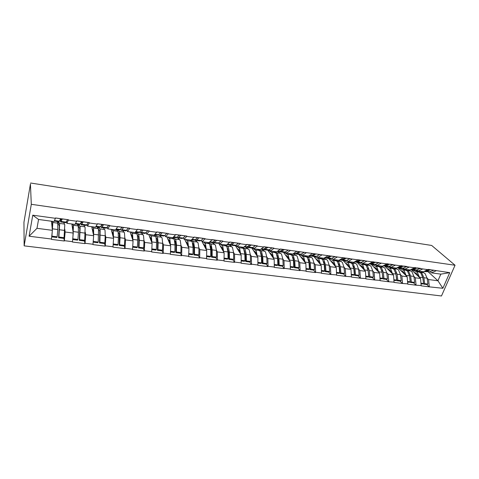<?xml version="1.0" encoding="UTF-8"?>
<svg xmlns="http://www.w3.org/2000/svg" width="479" height="479" viewBox="0 0 479 479"><rect width="100%" height="100%" fill="white"/><g stroke="black" fill="none" stroke-linecap="round" stroke-linejoin="round"><path stroke-width="0.72" d="M24.142 245.859L441.476 295.98L455.05 265.246L31.303 204.305L24.142 245.859L23.95 222.25L30.452 183.93M428.436 272.036L437.944 280.766L442.877 288.28L449.751 272.665L428.166 269.396L423.388 271.767L418.179 271.06L416.904 269.863M442.877 288.28L429.208 286.843L426.765 284.514M411.341 269.725L420.544 278.491L421.161 285.831L429.208 286.843M421.275 285.562L415.946 285.179L413.557 282.838M398.199 267.941L407.168 276.742L407.743 284.149L415.946 285.179M407.857 283.873L402.426 283.478L400.097 281.125M384.805 266.114L393.534 274.958L394.067 282.43L402.426 283.478M394.181 282.155L388.649 281.748L386.379 279.383M371.153 264.258L379.637 273.138L380.122 280.676L388.649 281.748M380.236 280.401L374.596 279.981L372.393 277.604M357.238 262.36L365.465 271.288L365.902 278.892L374.596 279.981M366.01 278.61L360.262 278.185L358.13 275.796M343.054 260.432L351.011 269.396L351.4 277.072L360.262 278.185M351.508 276.784L345.646 276.347L343.587 273.946M328.588 258.462L336.27 267.468L336.599 275.209L345.646 276.347M336.707 274.922L330.732 274.473L328.75 272.06M313.841 256.451L321.229 265.498L321.505 273.317L330.732 274.473M321.607 273.024L315.619 272.27L315.511 272.563L313.607 270.138M298.8 254.403L305.877 263.492L306.093 271.377L315.511 272.563M306.195 271.084L300.082 270.318L299.98 270.611L298.154 268.174M283.448 252.313L290.208 261.438L290.364 269.402L299.98 270.611M290.466 269.102L284.227 268.318L284.125 268.623L282.382 266.168M267.791 250.182L274.21 259.349L274.299 267.39L284.125 268.623M274.401 267.084L268.03 266.282L267.929 266.587L266.282 264.121M251.768 247.942L257.87 257.211L257.9 265.324L267.929 266.587M258.001 265.019L251.487 264.198L251.391 264.51L249.834 262.031L250.535 261.462L250.349 254.888L249.164 249.721L245.727 247.176M235.345 245.547L241.188 255.032L241.147 263.222L251.391 264.51M241.242 262.911L234.59 262.073L234.494 262.384L233.034 259.881M218.532 242.991L224.142 252.798L224.028 261.073L234.494 262.384M224.124 260.756L217.328 259.905L217.232 260.217L215.867 257.69M202.078 241.691L206.724 250.523L206.539 258.876L217.232 260.217M206.629 258.558L199.683 257.684L199.593 258.001L198.324 255.445M184.672 239.326L188.918 248.194L188.654 256.63L199.593 258.001M188.744 256.307L181.643 255.415L181.553 255.738L180.391 253.146M166.896 236.913L170.716 245.811L170.374 254.331L181.553 255.738M170.458 254.008L163.195 253.092L163.111 253.421L162.064 250.786M148.724 234.441L152.106 243.374L151.675 251.984L163.111 253.421M151.759 251.655L144.329 250.721L144.251 251.05L143.317 248.373M130.144 231.92L133.066 240.889L132.551 249.583L144.251 251.05M132.629 249.248L125.031 248.29L124.953 248.625L124.145 245.895M111.152 229.339L113.589 238.338L112.978 247.122L124.953 248.625M113.056 246.787L105.278 245.805L105.206 246.146L104.53 243.344M91.723 226.699L93.656 235.734L92.95 244.607L105.206 246.146M93.028 244.266L85.064 243.26L84.993 243.607L84.46 240.715M71.85 223.998L73.257 233.063L72.449 242.033L84.993 243.607M72.515 241.685L64.366 240.656L64.294 241.009L63.917 237.985M51.51 221.232L52.361 230.327L51.445 239.392L64.294 241.009M51.516 239.039L29.093 236.219L32.758 215.185L55.414 218.31L54.007 221.573L38.56 219.472L36.985 228.315L52.361 230.327M428.046 269.677L280.371 248.996L280.269 249.302L273.85 248.421L273.952 248.11L263.845 246.715L263.743 247.026L257.187 246.122L257.289 245.805L246.96 244.38L246.865 244.697L240.159 243.775L240.26 243.458L229.704 241.997L229.609 242.32L222.759 241.374L222.855 241.051L204.97 238.925L205.06 238.596L194.031 237.075L193.941 237.404L186.78 236.416L186.87 236.087L175.589 234.53L175.5 234.86L168.171 233.854L168.261 233.518L156.717 231.926L156.633 232.261L149.137 231.225L149.22 230.89L137.413 229.255L137.329 229.603L129.659 228.543L129.743 228.196L109.721 225.795L109.799 225.447L97.423 223.735L97.345 224.088L89.31 222.98L89.381 222.627L76.706 220.879L76.634 221.232L68.401 220.101L68.467 219.741L55.486 217.945L55.414 218.31M413.928 276.443L415.341 277.808L420.544 278.491M415.341 277.808L416.059 284.903M422.801 268.953L418.179 271.06M400.48 274.665L401.869 276.048L407.168 276.742M414.557 267.815L409.988 269.946L404.677 269.222L403.432 268.018M401.869 276.048L402.54 283.203M409.216 267.078L404.677 269.222M381.2 266.037L384.835 268.012L386.769 272.85L388.134 274.251L393.534 274.958M400.809 265.923L396.325 268.09L390.912 267.354L389.69 266.138M388.134 274.251L388.762 281.472M395.355 265.168L390.912 267.354M372.794 271L374.129 272.419L379.637 273.138M386.781 263.989L382.392 266.198L376.871 265.444L375.686 264.216M374.129 272.419L374.704 279.706M381.224 263.222L376.871 265.444M358.543 269.114L359.849 270.551L365.465 271.288M372.476 262.013L368.189 264.264L362.555 263.498L361.4 262.264M359.849 270.551L360.376 277.898M366.806 261.235L362.555 263.498M344.012 267.192L345.281 268.647L351.011 269.396M357.885 260.001L353.7 262.294L347.952 261.516L346.832 260.271M345.281 268.647L345.754 276.06M352.101 259.205L347.952 261.516M329.187 265.222L330.426 266.701L336.27 267.468M342.994 257.953L338.916 260.289L333.055 259.492L331.965 258.235M330.426 266.701L330.839 274.186M337.09 257.139L333.055 259.492M314.056 263.216L315.26 264.719L321.229 265.498M327.798 255.858L323.834 258.241L317.846 257.427L316.799 256.157M315.26 264.719L315.619 272.27M321.768 255.026L317.846 257.427M298.621 261.163L299.788 262.696L305.877 263.492M312.284 253.72L308.434 256.145L302.333 255.319L301.321 254.032M299.788 262.696L300.082 270.318M306.129 252.87L302.333 255.319M282.861 259.067L283.987 260.63L290.208 261.438M296.447 251.535L292.723 254.008L286.49 253.163L285.52 251.87M283.987 260.63L284.227 268.318M290.16 250.667L286.49 253.163M266.773 256.93L267.863 258.516L274.21 259.349M280.269 249.302L276.676 251.828L270.312 250.966L269.384 249.655M267.863 258.516L268.03 266.282M273.85 248.421L270.312 250.966M250.343 254.738L251.391 256.361L257.87 257.211M263.743 247.026L260.289 249.601L253.786 248.721L252.906 247.398M251.391 256.361L251.487 264.198M257.187 246.122L253.786 248.721M233.566 252.493L234.566 254.163L241.188 255.032M246.865 244.697L243.548 247.332L236.907 246.428L236.075 245.086M234.566 254.163L234.59 262.073M240.159 243.775L236.907 246.428M216.424 250.2L217.376 251.912L224.142 252.798M229.609 242.32L226.447 245.003L219.657 244.08L218.879 242.721M217.376 251.912L217.328 259.905M222.759 241.374L219.657 244.08M198.911 247.847L199.809 249.619L206.724 250.523M211.975 239.889L208.97 242.631L202.03 241.685L201.306 240.302M199.809 249.619L199.683 257.684M204.97 238.925L202.03 241.685M181.008 245.434L181.852 247.266L188.918 248.194M193.941 237.404L191.103 240.201L184.014 239.237L183.337 237.829M181.852 247.266L181.643 255.415M186.78 236.416L184.014 239.237M162.704 242.955L163.489 244.865L170.716 245.811M175.5 234.86L172.841 237.722L165.584 236.734L164.974 235.297M163.489 244.865L163.195 253.092M168.171 233.854L165.584 236.734M143.993 240.404L144.712 242.41L152.106 243.374M156.633 232.261L154.16 235.183L146.736 234.171L146.185 232.698M144.712 242.41L144.329 250.721M149.137 231.225L146.736 234.171M122.612 230.411L124.48 232.902L124.833 238.362L124.492 245.392L124.037 246.05L119.235 245.44L119.678 244.781L124.492 245.392M124.857 237.77L125.504 239.895L133.066 240.889M137.329 229.603L135.048 232.584L127.456 231.555L126.971 230.04M125.504 239.895L125.031 248.29M129.659 228.543L127.456 231.555M105.284 235.039L105.853 237.327L113.589 238.338M117.577 226.878L115.493 229.926L107.721 228.872L107.314 227.297M105.853 237.327L105.278 245.805M109.721 225.795L107.721 228.872M85.256 232.177L85.735 234.698L93.656 235.734M97.345 224.088L95.477 227.208L87.525 226.124L87.19 224.477M85.735 234.698L85.064 243.26M89.31 222.98L87.525 226.124M63.887 222.418L63.935 222.771M64.767 229.142L65.144 232.004L73.257 233.063M76.634 221.232L74.987 224.423L66.844 223.316L66.599 221.555M65.144 232.004L64.366 240.656M68.401 220.101L66.844 223.316M30.428 184.056L31.303 204.305M36.985 228.315L29.093 236.219M32.758 215.185L38.56 219.472M30.608 183.02L431.663 245.452L455.05 265.246M427.124 278.191L428.561 279.538L437.944 280.766L440.83 274.138L431.429 272.862L430.124 271.671M428.561 279.538L429.322 286.574M436.135 270.791L431.429 272.862M449.751 272.665L440.83 274.138M175.781 242.853L174.805 240.674M193.863 246.446L192.869 244.44M211.484 249.595L210.616 247.984M228.711 252.499L227.926 251.158M245.559 255.217L244.847 254.086M262.061 257.822L261.408 256.846M278.227 260.313L277.634 259.474M294.07 262.708L293.531 261.995M309.59 265.025L309.111 264.414M324.804 267.258L324.379 266.749M339.713 269.426L339.348 269M354.334 271.533L354.023 271.186M362.837 267.27L361.555 265.893M377.254 269.851L374.979 267.474M391.265 272.192L388.158 269.048M404.959 274.401L401.097 270.617M58.725 221.711L59.665 224.166L58.887 237.027L64.054 237.686L64.767 224.855L63.749 222.394M57.019 221.478L59.336 225.908L58.576 237.734L63.731 238.386L64.054 237.686M52.175 221.322L52.798 223.238L51.93 236.141L57.139 236.806L56.833 237.512L51.726 236.86M52.648 222.472L57.773 223.166L57.791 229.537L57.139 236.806M51.642 222.609L52.474 224.986L52.301 229.692M60.198 219.538L60.617 221.969L62.366 218.951L67.587 219.616M54.456 220.526L59.378 221.202L58.875 221.735L54.211 221.1M59.378 221.202L60.599 218.711L55.474 218.005M51.756 236.566L51.93 236.141M60.665 221.975L65.755 222.669L67.581 219.675M58.576 237.734L58.887 237.027M60.564 218.783L60.887 220.035L61.701 218.807M58.522 221.687L58.27 223.232M78.909 224.459L80.155 226.926L79.628 239.674L84.675 240.314L85.136 227.597L83.819 225.13M77.245 224.232L79.801 228.645L79.275 240.362L84.304 241.003L84.675 240.314M72.592 224.094L73.443 226.022L72.838 238.805L77.921 239.452L77.568 240.147L72.7 239.524M73.227 225.256L78.233 225.932L78.472 232.255L77.921 239.452M72.095 225.591L73.095 227.747L73.095 232.016M75.514 223.406L80.149 224.034L79.544 224.549L75.227 223.962M80.149 224.034L81.568 221.603L76.694 220.933M88.387 222.49L86.262 225.465L81.298 224.789M79.275 240.362L79.628 239.674M83.298 221.789L81.244 224.777L80.694 223.106M83.292 221.843L88.381 222.543M81.179 222.274L81.514 222.867L82.472 221.669M78.658 224.429L78.406 225.95M98.638 227.148L100.165 229.627L99.889 242.254L104.817 242.883L105.242 235.782L105.033 230.279L103.434 227.8M98.44 229.118L99.8 231.321L99.482 242.931L104.404 243.554L104.817 242.883M92.537 226.806L93.609 228.74L93.639 235.644M97.009 226.926L98.518 229.405L98.219 242.045L97.818 242.715L93.183 242.129M92.094 228.429L93.249 230.447L93.381 234.423M96.075 226.208L100.434 226.806L99.734 227.297L95.752 226.753M100.434 226.806L102.039 224.429L97.411 223.789M93.237 241.44L98.219 242.045M93.399 239.231L93.249 241.41M108.697 225.292L106.296 228.19L101.458 227.531M99.482 242.931L99.889 242.254M103.727 224.609L101.398 227.525L100.776 226.304M103.727 224.663L108.697 225.346M101.392 225.387L101.662 225.633L102.751 224.471M98.339 227.106L98.105 228.477M117.918 229.776L119.726 232.261L120.037 237.728L119.678 244.781M118.163 232.237L119.343 233.938L119.235 245.44M112.038 229.459L113.319 231.399L113.523 238.075M116.331 229.555L118.109 232.046L118.415 237.518L118.05 244.571L117.606 245.23L113.194 244.673M111.643 231.159L112.936 233.081L113.188 236.848M116.157 228.95L120.247 229.513L119.463 229.986L115.798 229.483M120.247 229.513L122.037 227.19L117.642 226.585M113.236 243.955L118.05 244.571M128.54 228.034L125.875 230.854L121.157 230.213M123.69 227.363L121.882 229.734L121.085 230.201L120.427 229.279M123.684 227.417L128.54 228.088M121.205 228.267L122.57 227.208M117.583 229.728L117.391 230.836M136.778 232.339L138.844 234.842L139.293 240.266L139.018 247.242L143.724 247.847L143.981 240.883L143.496 235.47L141.365 232.968M137.407 235.123L138.443 236.494L138.808 240.925L138.533 247.888L143.227 248.487L143.724 247.847M131.102 232.046L132.575 233.997L132.94 240.494M135.317 232.231L137.263 234.626L137.707 240.057L137.425 247.038L136.94 247.691L132.743 247.152M130.761 233.806L132.186 235.656L132.539 239.266M135.779 231.632L139.611 232.153L138.736 232.608L135.377 232.153M139.611 232.153L141.574 229.884L137.401 229.309M132.779 246.446L137.425 247.038M147.927 230.71L145.005 233.465L140.407 232.836M138.533 247.888L139.018 247.242M143.185 230.052L141.203 232.369L140.323 232.824L139.658 232.099M143.179 230.106L147.927 230.764M140.652 230.986L141.928 229.884M136.395 232.291L136.234 233.207M155.22 234.854L157.531 237.362L158.118 242.745L157.926 249.655L162.525 250.242L162.698 243.35L162.082 237.973L159.711 235.464M156.214 237.865L157.118 238.997L157.597 243.392L157.399 250.289L161.992 250.87L162.525 250.242M149.741 234.578L151.412 236.536L151.921 242.889M154.202 235.129L155.992 237.153L156.567 242.542L156.364 249.457L155.843 250.092L151.849 249.583M149.454 236.375L150.999 238.177L151.454 241.656M154.951 234.249L158.537 234.74L157.585 235.177L154.519 234.758M158.537 234.74L160.663 232.519L156.705 231.974M151.873 248.882L156.364 249.457M166.872 233.327L164.692 235.578L163.716 236.009L159.226 235.399M157.399 250.289L157.926 249.655M162.237 232.686L160.1 234.95L159.136 235.387L158.471 234.806M162.237 232.74L166.872 233.381M159.693 233.536L160.854 232.495M154.801 234.794L154.663 235.56M173.266 237.309L175.817 239.829L176.523 245.17L176.41 252.008L180.906 252.583L181.002 245.757L180.266 240.428L177.661 237.907M174.601 240.494L175.386 241.44L175.967 245.805L175.847 252.631L180.338 253.205L180.906 252.583M167.973 237.057L169.823 239.021L170.476 245.248M172.416 237.662L174.308 239.626L175.009 244.967L174.883 251.816L174.326 252.439L170.524 251.954M167.74 238.883L169.404 240.638L169.943 244.009M173.691 236.806L177.044 237.261L176.015 237.686L173.224 237.303M177.044 237.261L179.326 235.099L175.571 234.578M170.548 251.265L174.883 251.816M185.397 235.884L183.062 238.087L182.008 238.5L177.625 237.901M175.847 252.631L176.41 252.008M180.864 235.255L178.565 237.47L177.529 237.889L176.871 237.416M180.864 235.309L185.397 235.937M191.295 240.015L193.696 242.236L194.528 247.535L194.486 254.313L198.887 254.876L198.911 248.116L198.049 242.823L194.809 239.979M192.594 243.039L193.259 243.829L193.935 248.158L193.893 254.924L198.282 255.481L198.887 254.876M185.816 239.482L187.834 241.446L188.618 247.565M190.157 240.075L192.223 242.039L193.043 247.344L192.995 254.127L192.402 254.738L188.786 254.277M185.63 241.326L187.403 243.045L188.025 246.332M192.013 239.308L195.145 239.734L194.037 240.141L191.516 239.793M195.145 239.734L197.57 237.614L194.019 237.123M188.804 253.589L192.995 254.127M203.509 238.38L201.03 240.536L199.899 240.937L195.624 240.356M193.893 254.924L194.486 254.313M199.078 237.77L196.629 239.937L195.516 240.338L194.869 239.937M199.072 237.823L203.509 238.434M208.958 242.625L211.197 244.595L212.137 249.858L212.173 256.57L216.478 257.115L216.424 250.421L215.454 245.17L212.221 242.5M210.191 245.505L210.742 246.17L211.508 250.469L211.538 257.169L215.837 257.714L216.478 257.115M203.276 241.853L205.461 243.823L206.371 249.846M207.527 242.434L209.748 244.404L210.688 249.667L210.712 256.385L210.083 256.983L206.653 256.546M203.138 243.709L205.012 245.404L205.719 248.607M209.934 241.751L212.844 242.152L211.664 242.542L209.407 242.23M212.844 242.152L215.418 240.081L212.053 239.614M206.659 255.864L210.712 256.385M221.22 240.829L218.604 242.937L219.262 243.392M213.233 242.751L217.406 243.32L218.604 242.937L212.484 242.392M211.538 257.169L212.173 256.57M214.305 242.35L216.885 240.284L221.22 240.877M225.926 244.937L228.321 246.907L229.375 252.128L229.477 258.774L233.686 259.313L233.572 252.678L232.489 247.469L229.207 244.907M227.411 247.912L228.711 252.726L228.812 259.361L233.016 259.893L233.686 259.313M220.364 244.176L222.705 246.152L223.735 252.086M224.525 244.745L226.908 246.715L227.95 251.936L228.046 258.594L227.387 259.181L224.13 258.768M220.274 246.044L222.25 247.709L223.022 250.846M227.459 244.146L230.165 244.518L228.92 244.889L226.908 244.613M230.165 244.518L232.872 242.488L229.692 242.051M224.13 258.091L228.046 258.594M238.554 243.218L235.8 245.284L234.536 245.655L230.459 245.098M228.812 259.361L229.477 258.774M234.309 242.637L231.591 244.709L230.339 245.08L229.716 244.781M234.309 242.685L238.554 243.272M242.542 247.194L245.08 249.17L246.242 254.349L246.41 260.935L250.535 261.462M244.284 250.289L245.553 254.936L245.715 261.51L249.834 262.031M237.093 246.451L239.59 248.427L240.727 254.283M241.171 247.002L243.697 248.984L244.847 254.163L245.008 260.756L244.32 261.33L241.23 260.941M237.051 248.32L239.117 249.966L239.967 253.044M244.607 246.487L247.116 246.829L245.805 247.188L244.033 246.948M247.116 246.829L249.954 244.847L246.942 244.428M235.578 245.434L236.8 246.254M241.224 260.271L245.008 260.756M255.511 245.559L252.631 247.583L251.301 247.936L247.326 247.398M245.715 261.51L246.41 260.935M251.355 244.991L248.511 247.02L246.589 247.11M251.355 245.038L255.511 245.613M258.816 249.403L261.498 251.379L262.755 256.522L262.983 263.049L267.025 263.564L266.779 257.049L265.498 251.918L261.869 249.373M260.816 252.637L262.037 257.097L262.264 263.612L266.294 264.127L267.025 263.564M252.164 247.835L256.115 250.655L257.361 256.439M257.468 249.218L260.145 251.2L261.39 256.343L261.618 262.875L260.899 263.438L257.965 263.067M253.481 250.547L255.636 252.182L256.546 255.199M261.396 248.781L263.707 249.092L260.792 249.23M263.707 249.092L266.665 247.152L263.827 246.763M257.953 262.408L261.618 262.875M272.108 247.853L269.108 249.834L267.719 250.17L263.833 249.643M262.264 263.612L262.983 263.049M268.042 247.29L265.079 249.284L263.103 249.385M268.042 247.344L272.108 247.906M274.754 251.571L277.575 253.547L278.928 258.648L279.215 265.115L283.173 265.623L282.867 259.169L281.49 254.08L277.682 251.529M277.012 254.96L278.179 259.217L278.467 265.671L282.412 266.174L283.173 265.623M268.372 250.152L272.3 252.84L273.653 258.552M273.437 251.391L276.245 253.373L277.592 258.474L277.88 264.947L277.131 265.504L274.353 265.15M269.575 252.732L271.809 254.343L272.785 257.319M277.826 251.02L279.958 251.313L277.197 251.463M279.958 251.313L283.029 249.409L280.353 249.044M274.335 264.492L277.88 264.947M288.358 250.098L285.245 252.032L283.796 252.361L279.999 251.846M278.467 265.671L279.215 265.115M284.376 249.547L281.293 251.493L279.281 251.613M284.376 249.595L288.358 250.146M290.37 253.69L293.316 255.672L294.765 260.732L295.112 267.144L298.986 267.635L298.621 261.241L297.154 256.187L293.232 253.672M292.891 257.259L293.992 261.289L294.34 267.689L298.201 268.18L298.986 267.635M284.209 252.385L288.154 254.978L289.603 260.624M289.082 253.517L292.016 255.499L293.459 260.564L293.801 266.977L293.028 267.522L290.4 267.186M285.34 254.864L287.657 256.463L288.687 259.39M293.914 253.217L295.866 253.487L293.262 253.648M295.866 253.487L299.052 251.625L296.531 251.277M290.376 266.54L293.801 266.977M304.267 252.295L301.046 254.193L299.543 254.505L295.83 254.002M294.34 267.689L295.112 267.144M300.369 251.756L297.178 253.666L295.118 253.786M300.369 251.804L304.267 252.343M305.674 255.768L308.745 257.756L310.278 262.779L310.685 269.126L314.475 269.611L314.062 263.276L312.506 258.259L308.775 255.93M308.452 259.528L309.482 263.324L309.883 269.665L313.673 270.144L314.475 269.611M299.644 254.523L303.686 257.073L305.225 262.66M304.41 255.6L307.47 257.582L308.997 262.606L309.398 268.964L308.602 269.497L306.117 269.186M300.788 256.954L303.177 258.54L304.267 261.426M309.668 255.367L311.452 255.612L308.997 255.792M311.452 255.612L314.745 253.786L312.374 253.463M306.087 268.539L309.398 268.964M319.852 254.445L316.523 256.307L314.966 256.606L311.344 256.109M309.883 269.665L310.685 269.126M316.032 253.918L312.733 255.786L310.637 255.912M316.038 253.966L319.852 254.493M320.679 257.81L323.864 259.792L325.481 264.779L325.942 271.072L329.66 271.545L329.187 265.264L327.552 260.289L324.008 258.133M323.714 261.774L324.66 265.318L325.115 271.599L328.828 272.072L329.66 271.545M314.703 256.57L318.906 259.121L320.535 264.647M319.439 257.642L322.618 259.624L324.229 264.612L324.678 270.91L323.858 271.437L321.511 271.138M315.924 259.001L318.391 260.576L319.535 263.426M325.103 257.474L326.72 257.696L324.409 257.894M326.72 257.696L330.115 255.912L327.887 255.6M321.481 270.503L324.678 270.91M335.114 256.552L331.696 258.373L330.085 258.666L326.54 258.181M325.115 271.599L325.942 271.072M331.378 256.037L327.977 257.87L325.846 257.995M331.378 256.085L335.12 256.6M335.384 259.81L338.683 261.791L340.383 266.743L340.892 272.976L344.533 273.443L344.012 267.216L342.299 262.276L338.934 260.277M338.683 264.001L339.539 267.27L340.042 273.497L343.683 273.958L344.533 273.443M329.468 258.582L333.827 261.133L335.534 266.605M334.168 259.642L337.461 261.624L339.15 266.581L339.659 272.82L338.809 273.335L336.599 273.06M330.767 261.013L333.3 262.576L334.492 265.384M340.222 259.54L341.683 259.738L339.509 259.947M341.683 259.738L345.173 257.989L343.09 257.702M336.563 272.425L339.659 272.82M350.071 258.618L346.556 260.402L344.904 260.684L341.431 260.211M340.042 273.497L340.892 272.976M346.413 258.109L342.916 259.905L340.749 260.037M346.413 258.157L350.077 258.666M349.802 261.768L353.215 263.749L354.987 268.665L355.544 274.844L359.118 275.305L358.549 269.132L356.753 264.228L353.322 262.247M353.364 266.216L354.119 269.18L354.676 275.353L358.238 275.808L359.118 275.305M343.946 260.552L348.449 263.109L350.239 268.521M348.61 261.606L352.011 263.588L353.783 268.503L354.334 274.695L353.466 275.203L351.382 274.934M345.317 262.977L347.916 264.528L349.155 267.306M355.041 261.564L356.346 261.744L354.304 261.965M356.346 261.744L359.927 260.025L357.981 259.756M347.257 260.738L346.76 260.672L347.55 261.073M351.341 274.311L354.334 274.695M364.735 260.642L361.124 262.396L359.424 262.66L356.035 262.199M354.676 275.353L355.544 274.844M361.142 260.145L357.556 261.905L355.358 262.031M361.148 260.193L364.735 260.69M363.944 263.69L367.459 265.671L369.303 270.551L369.914 276.676L373.41 277.125L372.8 271.006L370.932 266.138L367.393 264.157M367.764 268.408L369.022 277.179L372.518 277.622L373.41 277.125M358.148 262.486L362.789 265.043L364.657 270.407M362.777 263.528L366.285 265.51L368.123 270.396L368.722 276.527L367.836 277.024L365.878 276.778M359.585 264.905L362.244 266.45L363.537 269.192M369.56 263.546L370.728 263.701L368.812 263.941M370.728 263.701L374.392 262.019L372.572 261.774M361.837 262.726L360.873 262.594L362.417 263.354M365.83 276.155L368.722 276.527M379.105 262.624L375.41 264.342L373.668 264.6L370.345 264.145M369.022 277.179L369.914 276.676M375.584 262.139L371.914 263.863L369.68 263.989M375.584 262.187L379.105 262.672M377.817 265.576L381.428 267.557L383.35 272.395L383.996 278.473L387.433 278.91L386.769 272.85L383.35 272.395M381.901 270.593L383.086 278.964L386.517 279.401L387.433 278.91M372.075 264.384L376.847 266.935L378.793 272.252M374.841 264.546L380.278 267.402L382.188 272.246L382.835 278.329L381.925 278.814L380.087 278.58M373.578 266.797L376.302 268.33L377.632 271.036M383.799 265.492L384.823 265.629L383.032 265.875M384.823 265.629L388.577 263.977L386.876 263.743M374.949 264.516L376.29 264.845M380.033 277.97L382.835 278.329M393.193 264.57L389.415 266.258L387.631 266.504L384.386 266.061M383.086 278.964L383.996 278.473M389.738 264.097L385.984 265.785L383.727 265.911M389.744 264.139L393.193 264.618M375.859 264.642L375.776 264.989M391.433 267.426L395.133 269.402L397.121 274.21L397.815 280.233L401.18 280.664L400.48 274.653L398.48 269.857L394.75 267.875M395.762 272.773L396.881 280.718L400.246 281.143L401.18 280.664M385.739 266.246L390.642 268.797L392.654 274.06M388.637 266.492L394.001 269.252L395.983 274.06L396.672 280.089L395.744 280.574L394.019 280.353M387.307 268.647L390.086 270.174L391.457 272.856M397.762 267.396L398.648 267.516L396.977 267.773M398.648 267.516L402.48 265.899L400.905 265.683M388.942 266.426L390.589 267.031M393.966 279.748L396.672 280.089M407.006 266.48L403.156 268.132L401.33 268.366L398.151 267.935M396.881 280.718L397.815 280.233M403.623 266.013L399.785 267.671L397.498 267.791M403.623 266.055L407.012 266.522M389.415 266.492L389.337 266.821M404.785 269.24L408.581 271.216L410.629 275.988L411.365 281.963L414.67 282.382L413.928 276.425L411.862 271.659L408.042 269.683M409.371 274.958L410.419 282.436L413.718 282.855L414.67 282.382M399.151 268.072L404.168 270.623L406.252 275.838M402.15 268.39L407.473 271.066L409.515 275.844L410.246 281.82L409.3 282.293L407.689 282.089M400.779 270.467L403.611 271.982L405.024 274.635M411.449 269.264L412.209 269.366L410.665 269.629M412.209 269.366L416.119 267.779L414.658 267.581M402.671 268.294L404.611 269.156M407.629 281.484L410.246 281.82M420.556 268.348L416.628 269.97L414.766 270.198L411.659 269.773M410.419 282.436L411.365 281.963M417.239 267.893L413.329 269.521L411.012 269.635M417.239 267.935L420.562 268.396M402.725 268.306L402.647 268.617M415.976 270.168L421.777 272.994L423.885 277.736L424.663 283.658L427.903 284.071L427.118 278.161L424.993 273.431L421.095 271.455M422.729 277.167L423.693 284.125L426.933 284.538L427.903 284.071M412.311 269.863L417.449 272.413L419.592 277.586M415.383 270.24L420.688 272.85L422.789 277.592L423.562 283.52L422.598 283.987L421.095 283.796M413.994 272.252L416.88 273.76L418.335 276.383M424.885 271.096L425.514 271.186L424.107 271.449M425.514 271.186L429.495 269.629L428.148 269.443M421.029 283.197L423.562 283.52M433.848 270.186L429.849 271.773L424.909 271.575M423.693 284.125L424.663 283.658M430.591 269.731L426.609 271.336L424.274 271.443M430.597 269.779L433.854 270.228M59.498 223.394L64.581 224.082M52.606 228.854L57.791 229.537M59.534 229.764L64.671 230.441M61.132 221.442L66.294 222.142M79.915 226.16L84.879 226.83M73.413 231.591L78.472 232.255M80.173 232.483L85.196 233.141M81.855 224.268L86.897 224.956M99.866 228.86L104.721 229.513M93.327 227.974L98.219 228.633M93.734 234.267L98.674 234.92M100.339 235.135L105.242 235.782M102.099 227.034L107.027 227.705M119.361 231.495L124.109 232.135M112.978 230.633L117.756 231.279M113.589 236.883L118.415 237.518M120.037 237.728L124.833 238.362M121.882 229.734L126.69 230.387M138.425 234.075L143.065 234.704M132.18 233.231L136.85 233.86M132.988 239.434L137.707 240.057M139.293 240.266L143.981 240.883M141.203 232.369L145.909 233.016M157.064 236.596L161.597 237.207M150.957 235.77L155.525 236.387M151.951 241.931L156.567 242.542M158.118 242.745L162.698 243.35M160.1 234.95L164.692 235.578M175.29 239.063L179.727 239.662M169.315 238.255L173.787 238.859M170.494 244.374L175.009 244.967M176.523 245.17L181.002 245.757M178.565 237.47L183.062 238.087M193.127 241.476L197.468 242.063M187.277 240.686L191.654 241.272M188.63 246.763L193.043 247.344M194.528 247.535L198.911 248.116M196.629 239.937L201.03 240.536M210.574 243.835L214.826 244.41M204.856 243.063L209.137 243.637M206.365 249.098L210.688 249.667M212.137 249.858L216.424 250.421M227.657 246.146L231.812 246.709M222.058 245.386L226.244 245.955M223.723 251.379L227.95 251.936M229.375 252.128L233.572 252.678M231.591 244.709L235.8 245.284M244.374 248.403L248.445 248.954M238.895 247.667L242.997 248.218M240.715 253.619L244.847 254.163M246.242 254.349L250.349 254.888M248.511 247.02L252.631 247.583M260.75 250.619L264.737 251.164M255.379 249.894L259.396 250.439M257.343 255.81L261.39 256.343M262.755 256.522L266.779 257.049M265.079 249.284L269.108 249.834M276.784 252.792L280.688 253.319M271.527 252.08L275.461 252.613M273.623 257.953L277.592 258.474M278.928 258.648L282.867 259.169M281.293 251.493L285.245 252.032M292.495 254.918L296.321 255.433M287.34 254.217L291.196 254.738M289.573 260.049L293.459 260.564M294.765 260.732L298.621 261.241M297.178 253.666L301.046 254.193M307.883 256.995L311.637 257.504M302.836 256.313L306.614 256.828M305.195 262.109L308.997 262.606M310.278 262.779L314.062 263.276M312.733 255.786L316.523 256.307M322.972 259.037L326.648 259.534M318.02 258.367L321.726 258.87M320.499 264.121L324.229 264.612M325.481 264.779L329.187 265.264M327.977 257.87L331.696 258.373M337.755 261.037L341.359 261.528M332.905 260.384L336.533 260.875M335.498 266.096L339.15 266.581M340.383 266.743L344.012 267.216M342.916 259.905L346.556 260.402M352.251 263.001L355.789 263.48M347.497 262.354L351.053 262.839M350.197 268.03L353.783 268.503M354.987 268.665L358.549 269.132M357.556 261.905L361.124 262.396M366.471 264.923L369.938 265.39M361.807 264.294L365.297 264.761M364.609 269.928L368.123 270.396M369.303 270.551L372.8 271.006M371.914 263.863L375.41 264.342M380.41 266.809L383.811 267.27M375.841 266.192L379.26 266.653M378.745 271.791L382.188 272.246M385.984 265.785L389.415 266.258M394.091 268.659L397.426 269.108M389.601 268.054L392.96 268.503M392.6 273.617L395.983 274.06M397.121 274.21L400.48 274.653M399.785 267.671L403.156 268.132M407.509 270.473L410.784 270.916M403.108 269.881L406.402 270.324M406.198 275.407L409.515 275.844M410.629 275.988L413.928 276.425M413.329 269.521L416.628 269.97M420.682 272.258L423.891 272.689M416.359 271.671L419.592 272.108M419.538 277.161L422.789 277.592M423.885 277.736L427.118 278.161M426.609 271.336L429.849 271.773"/></g></svg>
